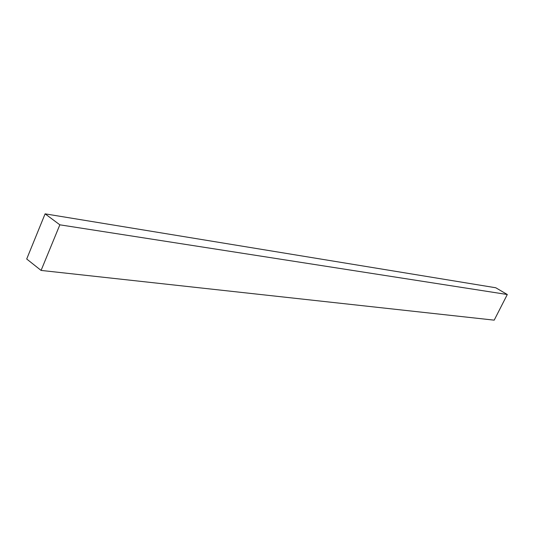 <?xml version="1.0" encoding="UTF-8"?>
<svg xmlns="http://www.w3.org/2000/svg" width="534" height="534" viewBox="0 0 534 534"><rect width="100%" height="100%" fill="white"/><g stroke="black" fill="none" stroke-linecap="round" stroke-linejoin="round"><path stroke-width="0.8" d="M495.766 287.759L45.103 213.847L26.7 259.003L41.085 270.424L59.848 224.821L45.103 213.847L495.766 287.759L507.3 294.514L59.848 224.821L507.3 294.514L494.197 320.153L41.085 270.424L494.197 320.153L507.3 294.514L495.766 287.759M45.103 213.847L59.848 224.821L41.085 270.424L26.7 259.003L45.103 213.847"/></g></svg>

